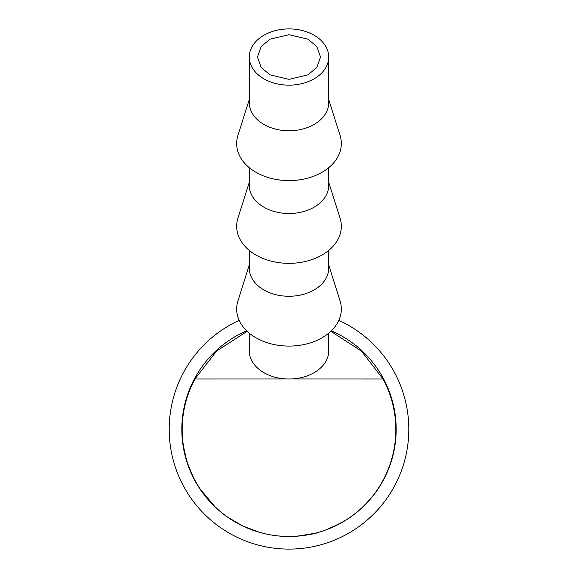 <?xml version="1.0" encoding="UTF-8"?>
<svg xmlns="http://www.w3.org/2000/svg" width="578" height="578" viewBox="0 0 578 578"><rect width="100%" height="100%" fill="white"/><g stroke="black" fill="none" stroke-linecap="round" stroke-linejoin="round"><path stroke-width="0.87" d="M289 34.702L270.085 39.167L261.184 46.522L257.477 57.027L261.184 67.532L270.085 74.887L289 79.345L307.915 74.887L316.816 67.532L320.523 57.027L316.816 46.522L307.915 39.167L289 34.702M289 85.154A39.723 28.127 0 0 0 328.723 57.027A39.723 28.127 0 0 0 289 28.9A39.723 28.127 0 0 0 249.277 57.027A39.723 28.127 0 0 0 289 85.154M328.723 57.027L328.723 102.646A39.723 28.127 180 0 1 289 130.773A39.723 28.127 180 0 1 249.277 102.646L249.277 57.027M328.723 99.539L340.074 135.447A52.331 37.057 180 0 1 289 180.596A52.331 37.057 180 0 1 237.926 135.447L249.277 99.539M328.723 167.663L328.723 185.394A39.723 28.127 180 0 1 289 213.52A39.723 28.127 180 0 1 249.277 185.394L249.277 167.663M328.723 182.287L340.074 218.195A52.331 37.057 180 0 1 289 263.344A52.331 37.057 180 0 1 237.926 218.195L249.277 182.287M328.723 250.411L328.723 268.141A39.723 28.127 180 0 1 289 296.268A39.723 28.127 180 0 1 249.277 268.141L249.277 250.411M328.723 265.027L340.074 300.943A52.331 37.057 180 0 1 289 346.085A52.331 37.057 180 0 1 237.926 300.943L249.277 265.027M249.277 333.159L249.277 350.889A39.723 28.127 0 0 0 289 379.009A39.723 28.127 0 0 0 328.723 350.889L328.723 333.159M330.833 331.302L361.467 351.128L383.055 379.009A106.829 106.829 0 0 1 289 536.492A106.829 106.829 0 0 1 194.945 379.009L216.533 351.128L247.167 331.302M287.396 378.987L194.945 379.009M375.967 491.936L370.628 498.749L363.772 506.09L357.486 511.74L364.017 505.837L371.618 497.564L375.96 491.929M350.29 517.231L342.841 521.977L333.976 526.594L325.761 529.99L340.016 523.567L325.226 530.178L329.8 528.415L344.264 521.132L350.29 517.231M291.673 536.456L295.893 536.268C309.924 534.513 317.553 533.183 318.767 532.273C317.712 533.133 310.198 534.462 296.239 536.247L295.307 536.305M294.852 536.326L292.396 536.435M331.317 330.84A107.183 107.183 0 0 1 297.634 536.138M297.258 536.167A107.183 107.183 0 0 1 293.523 536.391M292.808 536.42A107.183 107.183 0 0 1 290.337 536.478L292.88 536.42M283.466 536.348A107.183 107.183 0 0 1 246.683 330.84M283.596 536.355L282.1 536.268M277.599 535.878L283.393 536.341M288.473 536.485L289 536.492M215.276 507.094L199.352 488.027L212.451 504.312L199.359 488.013L215.276 507.094M266.155 534.021L259.948 532.475L242.912 526.067L227.241 516.905L222.104 513.033L228.7 517.91L243.287 526.247L258.207 531.97L266.155 534.021M182.699 442.741L186.875 461.771C191.015 472.847 193.543 478.837 194.454 479.747C193.529 478.808 190.978 472.725 186.81 461.497L182.713 442.734C183.204 447.589 184.563 453.831 186.802 461.468L193.702 478.295L196.383 483.208C195.183 482.276 191.99 475.051 186.802 461.533C184.548 453.882 183.183 447.618 182.699 442.741L182.973 442.697M383.055 379.009L290.604 378.987M373.59 495.1L368.634 501.025L360.484 509.153L368.403 501.285L373.59 495.1M346.995 519.434L340.045 523.545L329.453 528.559L339.871 523.639L346.973 519.391M314.938 533.292L314.945 533.299C313.825 533.949 307.525 534.939 296.052 536.254L293.436 536.398M285.742 536.442L282.96 536.319M288.733 536.492L286.753 536.463M283.191 536.333L285.561 536.435M291.941 536.449L292.584 536.427M293.805 536.384L294.809 536.333M295.055 536.319L296.659 536.218M297.475 536.153L314.945 533.299M338.831 320.356A119.798 119.798 0 0 1 289 549.1A119.798 119.798 0 0 1 239.169 320.356M331.324 330.826A107.19 107.19 0 0 1 289 536.492A107.19 107.19 0 0 1 246.676 330.826"/></g></svg>
